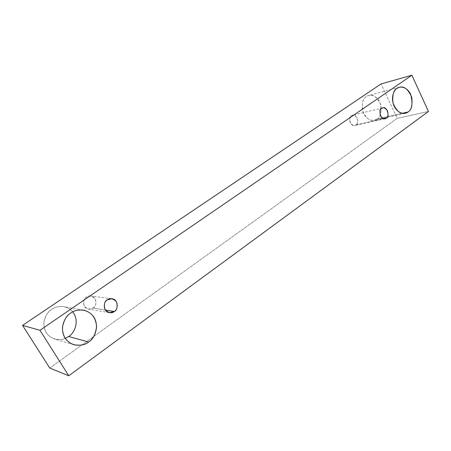 <?xml version="1.0" encoding="UTF-8"?>
<svg xmlns="http://www.w3.org/2000/svg" width="451" height="451" viewBox="0 0 451 451"><rect width="100%" height="100%" fill="white"/><g stroke="black" fill="none" stroke-linecap="round" stroke-linejoin="round"><path stroke-width="0.34" stroke-dasharray="2.25 1.69" d="M49.768 368.044L397.19 118.342L428.45 111.47L397.19 118.342L381.072 83.925L397.19 118.342L49.768 368.044M72.712 311.85C65.773 303.85 55.434 306.37 51.707 309.369C47.71 311.742 41.639 319.736 44.745 329.613C48.375 339.547 60.022 341.21 65.243 338.397C62.368 339.766 58.816 339.975 54.599 339.011C47.4 336.288 43.82 330.859 43.86 322.73C45.314 315.813 47.93 311.359 51.707 309.369C54.436 307.148 58.461 306.246 63.788 306.674C67.154 307.216 70.13 308.941 72.712 311.85M377.109 118.985C381.157 116.882 382.082 111.29 379.883 102.219C375.807 94.203 368.76 94.462 366.443 96.542C362.288 98.594 361.33 104.243 363.579 113.483C367.79 121.59 374.86 121.094 377.109 118.985L374.431 120.186C369.707 121.353 365.716 118.066 362.452 110.32C361.826 102.642 363.156 98.047 366.443 96.542L368.704 95.505C373.315 94.112 377.369 97.236 380.858 104.88C381.681 112.66 380.43 117.361 377.109 118.985L402.247 113.308L377.109 118.985M355.907 124.95C357.632 124.064 358.026 121.731 357.102 117.959C354.83 115.101 352.941 114.34 351.43 115.681C349.688 116.561 349.288 118.901 350.224 122.706C352.513 125.564 354.407 126.308 355.907 124.95L354.768 125.457C350.269 127.379 347.839 115.997 351.43 115.681L352.496 115.208C356.944 113.178 359.532 124.577 355.907 124.95L383.857 118.686L355.907 124.95M93.115 308.016C95.804 306.533 96.491 303.484 95.178 298.866C91.762 295.687 88.864 295.106 86.479 297.119C83.756 298.59 83.063 301.657 84.388 306.319C87.849 309.487 90.758 310.057 93.115 308.016L88.464 309.098C81.704 308.174 83.074 297.705 86.479 297.119L90.843 296.031C97.692 296.623 96.649 307.379 93.115 308.016L105.308 310.017L93.115 308.016M111.871 298.72L90.843 296.031M109.39 312.661L88.464 309.098M382.769 107.874L352.496 115.208M385.131 118.669L354.768 125.457M399.293 87.285L368.704 95.505M405.223 113.257L374.431 120.186M83.435 310.136L63.788 306.674M73.806 344.722L54.599 339.011"/><path stroke-width="0.68" d="M381.072 83.925L22.55 325.397L39.953 330.284L411.893 75.227L381.072 83.925L411.893 75.227L428.45 111.47L68.755 375.773L39.953 330.284L22.55 325.397L49.768 368.044L68.755 375.773L49.768 368.044L22.55 325.397L381.072 83.925M411.893 75.227L39.953 330.284L68.755 375.773L428.45 111.47L411.893 75.227M88.605 341.993C84.585 345.618 72.121 348.347 64.972 337.974C58.703 326.952 65.936 315.587 70.711 313.05C74.9 309.454 87.302 307.199 94.112 317.448C100.122 328.232 93.278 339.321 88.605 341.993C92.788 339.642 95.449 334.529 96.599 326.642C95.832 317.583 91.446 312.081 83.435 310.136C77.826 309.696 73.581 310.671 70.711 313.05C66.731 315.187 63.98 319.956 62.458 327.353C62.424 336.051 66.207 341.835 73.806 344.722C80.47 345.804 85.402 344.897 88.605 341.993L68.653 336.519C73.417 334.23 80.532 321.76 72.712 311.85C80.532 321.76 73.417 334.23 68.653 336.519L65.243 338.397L68.653 336.519L88.605 341.993M407.958 112.017C405.663 114.216 398.447 114.684 394.112 106.137C390.273 97.219 394.253 89.681 396.987 88.357C399.349 86.192 406.548 85.978 410.737 94.428C413.015 103.967 412.084 109.83 407.958 112.017C411.346 110.332 412.609 105.404 411.746 97.224C408.155 89.174 404.006 85.859 399.293 87.285L396.987 88.357C393.627 89.912 392.285 94.733 392.945 102.811C396.311 110.969 400.403 114.453 405.223 113.257L407.958 112.017L402.247 113.308L407.958 112.017M386.293 118.145C384.765 119.566 382.826 118.765 380.469 115.749C379.5 111.741 379.905 109.283 381.681 108.37C383.226 106.972 385.16 107.778 387.494 110.799C388.452 114.774 388.052 117.221 386.293 118.145C390.002 117.779 387.319 105.771 382.769 107.874L381.681 108.37C378.006 108.674 380.531 120.659 385.131 118.669L386.293 118.145L383.857 118.686L386.293 118.145M114.278 311.494C111.809 313.676 108.747 313.079 105.106 309.707C103.702 304.735 104.429 301.465 107.287 299.887C109.785 297.733 112.835 298.353 116.426 301.736C117.812 306.652 117.097 309.905 114.278 311.494C117.987 310.807 119.064 299.34 111.871 298.72L107.287 299.887C103.707 300.524 102.292 311.692 109.39 312.661L114.278 311.494L105.308 310.017L114.278 311.494"/></g></svg>
